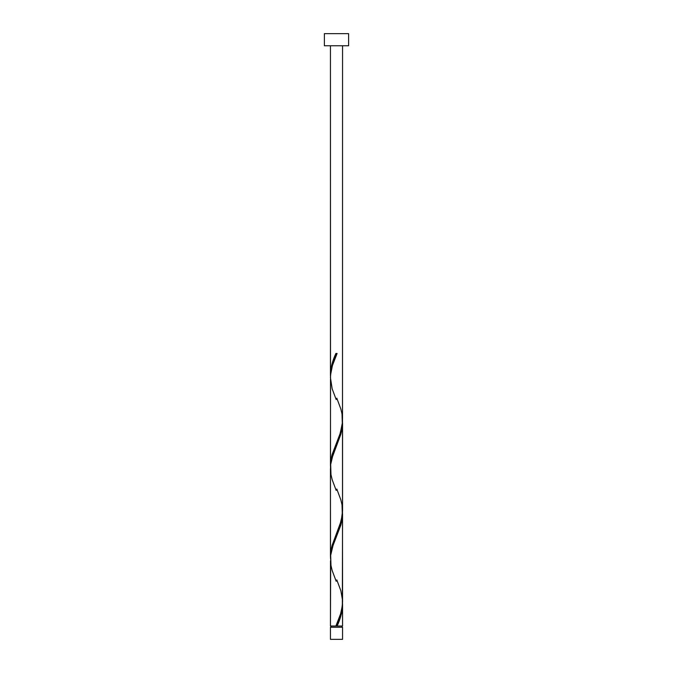 <?xml version="1.0" encoding="UTF-8"?>
<svg xmlns="http://www.w3.org/2000/svg" width="673" height="673" viewBox="0 0 673 673"><rect width="100%" height="100%" fill="white"/><g stroke="black" fill="none" stroke-linecap="round" stroke-linejoin="round"><path stroke-width="1.01" d="M330.443 627.236L330.443 639.35L342.557 639.35L342.557 627.236L330.443 627.236L342.557 627.236L342.557 639.35L330.443 639.35L330.443 627.236M331.049 626.025L331.049 627.236L331.049 626.025M341.951 627.236L341.951 626.025L341.951 627.236M324.386 33.65L324.386 45.764L348.614 45.764L348.614 33.65L324.386 33.65L324.386 45.764L348.614 45.764L348.614 33.65L324.386 33.65M330.51 376.821L330.443 45.764L330.443 374.718L330.973 368.653L332.462 362.579L335.894 353.46L337.106 353.46L332.437 365.532L330.544 375.021L330.443 465.573L332.218 454.233L340.277 433.143L342.49 422.249L342.557 45.764L342.515 418.539M338.039 623.745L337.106 626.025L342.557 626.025L342.557 604.766L341.396 613.877L338.039 623.745M342.49 511.808L342.557 601.855C342.103 609.923 339.882 617.974 335.894 626.025L330.443 626.025L335.894 626.025L340.563 613.953L342.338 605.75L342.557 513.911L340.782 525.251L332.723 546.341L330.695 555.158L330.443 626.025L330.485 560.946M330.51 558.531L330.443 468.484L330.443 556.428L332.218 545.088L341.236 520.742L342.557 511L342.557 423.056L340.782 434.396L331.764 458.742L330.695 464.303L330.485 470.09M342.49 602.663L342.557 626.025L337.106 626.025C340.462 618.933 342.279 611.841 342.557 604.766L342.523 603.311M336.803 579.882L340.841 590.692L342.515 600.249M342.49 420.953L342.515 509.394M330.51 467.676L330.485 379.236M336.5 626.025L337.106 626.025L336.5 626.025M335.894 353.46L337.106 353.46L335.894 353.46C332.538 360.551 330.721 367.643 330.443 374.718L330.477 376.173M336.803 398.172L340.841 408.982L342.019 414.03L342.33 424.125L339.907 434.22L332.159 454.41L330.981 459.457L330.477 467.028M336.803 489.027L340.841 499.837L342.019 504.885L342.33 514.98L339.907 525.075L332.159 545.265L330.981 550.312L330.477 557.883M336.483 624.611L335.894 626.025M336.197 581.312L332.159 570.502L330.981 565.455L330.67 555.36L333.093 545.265L340.841 525.075L342.019 520.027L342.523 512.456M336.197 490.457L332.159 479.647L330.981 474.6L330.67 464.505L333.093 454.41L340.841 434.22L342.019 429.172L342.523 421.601M336.197 399.602L332.159 388.792L330.443 377.629C330.897 369.561 333.118 361.51 337.106 353.46L336.517 354.873"/></g></svg>
